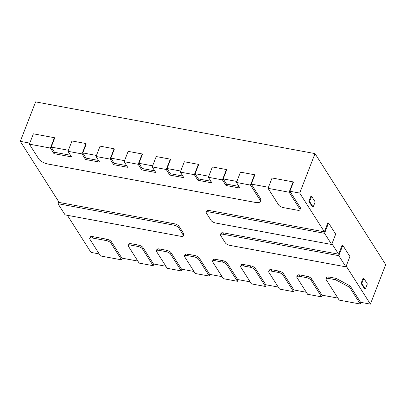 <?xml version="1.0" encoding="UTF-8"?>
<svg xmlns="http://www.w3.org/2000/svg" width="406" height="406" viewBox="0 0 406 406"><rect width="100%" height="100%" fill="white"/><g stroke="black" fill="none" stroke-linecap="round" stroke-linejoin="round"><path stroke-width="0.61" d="M90.853 236.586L90.376 237.825A3.933 1.467 21.2 0 1 90.218 237.053A3.933 1.467 21.2 0 1 92.7 236.612L106.737 239.21A3.933 1.467 21.2 0 1 111.437 241.722L121.871 258.12L137.842 261.073M185.628 254.126L185.151 255.364A3.933 1.467 21.2 0 1 184.994 254.592A3.933 1.467 21.2 0 1 187.476 254.151L194.494 255.45A3.933 1.467 21.2 0 1 199.189 257.962L209.628 274.36L222.087 276.664M241.793 264.519L241.311 265.757A3.933 1.467 21.2 0 1 241.154 264.986A3.933 1.467 21.2 0 1 243.636 264.545L250.654 265.844A3.933 1.467 21.2 0 1 255.354 268.356L265.788 284.753L278.247 287.057M297.953 274.913L297.476 276.151A3.933 1.467 21.2 0 1 297.319 275.38A3.933 1.467 21.2 0 1 299.801 274.938L306.819 276.237A3.933 1.467 21.2 0 1 311.514 278.749L321.953 295.147L337.924 298.1M29.77 143.11L20.3 141.354L59.2 202.467L174.331 223.777A3.933 1.467 21.2 0 1 179.031 226.289L183.771 233.739A3.933 1.467 21.2 0 1 183.928 234.516L183.4 235.876A3.933 1.467 21.2 0 1 180.919 236.317L65.087 214.881L57.967 203.7L58.733 201.736M82.017 153.904L85.575 159.497L99.612 162.095L96.055 156.503L110.097 159.101L113.655 164.694L127.697 167.292L124.14 161.7L138.177 164.298L141.735 169.891L155.777 172.489L152.22 166.896L166.262 169.495L169.82 175.087L183.857 177.686L180.3 172.093L194.342 174.692L197.9 180.284L211.942 182.883L208.385 177.29L222.422 179.888L225.98 185.481L240.022 188.079L236.465 182.487L250.502 185.085L259.992 199.991A7.866 2.933 21.2 0 1 260.307 201.538A7.866 2.933 21.2 0 1 255.344 202.421L48.243 164.095A7.866 2.933 21.2 0 1 38.849 159.066L29.364 144.16L50.425 148.058L53.983 153.651L71.532 156.899L67.975 151.306L82.017 153.904L86.026 143.562L86.265 143.937L82.783 152.92L86.102 158.137L98.562 160.441M110.097 159.101L114.111 148.758L114.345 149.134L110.863 158.117L114.182 163.334L126.642 165.638M138.177 164.298L142.191 153.955L142.43 154.331L138.943 163.313L142.262 168.531L154.727 170.835M166.262 169.495L170.271 159.152L170.51 159.528L167.023 168.51L170.347 173.727L182.807 176.031M194.342 174.692L198.351 164.349L198.59 164.724L195.108 173.707L198.427 178.924L210.887 181.228M222.422 179.888L226.436 169.546L226.67 169.921L223.188 178.904L226.507 184.121L238.967 186.425M250.502 185.085L254.516 174.742L254.755 175.118L251.268 184.101L260.52 198.63A7.866 2.933 21.2 0 1 260.835 200.178L260.307 201.538M50.425 148.058L54.434 137.715L54.673 138.091L51.192 147.073L54.511 152.291L70.482 155.244M221.63 232.846L221.148 234.084A3.933 1.467 21.2 0 1 220.996 233.313A3.933 1.467 21.2 0 1 223.473 232.871L338.609 254.176L342.091 245.194L342.796 245.325L338.782 255.668L222.945 234.232A3.933 1.467 -158.8 0 0 220.468 234.673A3.933 1.467 -158.8 0 0 220.62 235.444L225.366 242.9A3.933 1.467 -158.8 0 0 230.065 245.412L345.897 266.849L338.782 255.668M207.4 210.486L206.918 211.724A3.933 1.467 21.2 0 1 206.761 210.953A3.933 1.467 21.2 0 1 209.242 210.511L324.379 231.821L327.86 222.838L328.566 222.965L324.551 233.308L208.714 211.871A3.933 1.467 -158.8 0 0 206.233 212.313A3.933 1.467 -158.8 0 0 206.39 213.084L211.135 220.539A3.933 1.467 -158.8 0 0 215.83 223.051L331.666 244.488L324.551 233.308M293.127 181.888L293.365 182.264L289.879 191.246L300.318 207.639A3.933 1.467 21.2 0 1 300.476 208.415L299.948 209.775A3.933 1.467 -158.8 0 0 299.79 209.004L289.118 192.231L268.056 188.333L272.066 177.99L293.127 181.888L289.118 192.231M327.175 277.034L326.693 278.272A3.933 1.467 21.2 0 1 326.536 277.501A3.933 1.467 21.2 0 1 329.017 277.059L336.041 278.359L350.129 285.895L360.564 302.292L370.394 304.114L346.191 266.092M269.873 269.716L269.391 270.954A3.933 1.467 21.2 0 1 269.239 270.183A3.933 1.467 21.2 0 1 271.715 269.741L278.739 271.041A3.933 1.467 21.2 0 1 283.434 273.553L293.868 289.95L306.332 292.254M213.708 259.322L213.231 260.561A3.933 1.467 21.2 0 1 213.074 259.789A3.933 1.467 21.2 0 1 215.556 259.348L222.574 260.647A3.933 1.467 21.2 0 1 227.269 263.159L237.708 279.556L250.167 281.86M157.548 248.929L157.066 250.167A3.933 1.467 21.2 0 1 156.909 249.396A3.933 1.467 21.2 0 1 159.391 248.954L166.414 250.253A3.933 1.467 21.2 0 1 171.109 252.765L181.543 269.163L194.007 271.467M129.468 243.732L128.986 244.97A3.933 1.467 21.2 0 1 128.829 244.199A3.933 1.467 21.2 0 1 131.311 243.757L138.329 245.057A3.933 1.467 21.2 0 1 143.029 247.569L153.463 263.966L165.922 266.27M370.394 304.114L385.7 264.646L315.015 153.595L299.709 193.063L289.879 191.246M324.379 231.821L299.709 193.063M338.609 254.176L331.961 243.732M96.466 155.452L82.783 152.92M124.546 160.649L110.863 158.117M152.631 165.846L138.943 163.313M180.711 171.043L167.023 168.51M208.791 176.24L195.108 173.707M236.871 181.436L223.188 178.904M268.462 187.283L251.268 184.101M20.3 141.354L35.606 101.886L315.015 153.595M68.386 150.256L51.192 147.073M67.366 215.302L90.985 252.405L99.231 253.928M57.967 203.7L173.804 225.137A3.933 1.467 21.2 0 1 178.503 227.649L183.243 235.104A3.933 1.467 21.2 0 1 183.4 235.876M121.582 259.855L110.909 243.082A3.933 1.467 -158.8 0 0 106.21 240.57L92.172 237.972A3.933 1.467 -158.8 0 0 89.69 238.413A3.933 1.467 -158.8 0 0 89.848 239.185L100.521 255.958L121.582 259.855L122.226 258.186M142.501 248.929A3.933 1.467 -158.8 0 0 137.801 246.417L130.783 245.117A3.933 1.467 -158.8 0 0 128.301 245.559A3.933 1.467 -158.8 0 0 128.458 246.33L139.131 263.103L153.174 265.702L142.501 248.929L143.029 247.569M153.174 265.702L153.818 264.032M170.581 254.126A3.933 1.467 -158.8 0 0 165.887 251.613L158.863 250.314A3.933 1.467 -158.8 0 0 156.381 250.756A3.933 1.467 -158.8 0 0 156.538 251.527L167.211 268.3L181.254 270.898L170.581 254.126L171.109 252.765M181.254 270.898L181.903 269.229M198.661 259.322A3.933 1.467 -158.8 0 0 193.966 256.81L186.948 255.511A3.933 1.467 -158.8 0 0 184.466 255.953A3.933 1.467 -158.8 0 0 184.623 256.724L195.296 273.497L209.334 276.095L198.661 259.322L199.189 257.962M209.334 276.095L209.983 274.426M282.906 274.913A3.933 1.467 -158.8 0 0 278.212 272.401L271.188 271.101A3.933 1.467 -158.8 0 0 268.706 271.543A3.933 1.467 -158.8 0 0 268.863 272.314L279.541 289.087L293.579 291.686L282.906 274.913L283.434 273.553M293.579 291.686L294.228 290.016M226.741 264.519A3.933 1.467 -158.8 0 0 222.046 262.007L215.028 260.708A3.933 1.467 -158.8 0 0 212.546 261.149A3.933 1.467 -158.8 0 0 212.703 261.921L223.376 278.694L237.419 281.292L226.741 264.519L227.269 263.159M237.419 281.292L238.063 279.622M197.9 180.284L198.427 178.924M208.385 177.29L212.394 166.947L226.436 169.546M225.98 185.481L226.507 184.121M236.465 182.487L240.474 172.144L254.516 174.742M29.364 144.16L33.373 133.818L54.434 137.715M53.983 153.651L54.511 152.291M67.975 151.306L71.989 140.963L86.026 143.562M85.575 159.497L86.102 158.137M96.055 156.503L100.069 146.16L114.111 148.758M113.655 164.694L114.182 163.334M124.14 161.7L128.149 151.357L142.191 153.955M141.735 169.891L142.262 168.531M152.22 166.896L156.229 156.554L170.271 159.152M169.82 175.087L170.347 173.727M180.3 172.093L184.314 161.75L198.351 164.349M254.826 269.716A3.933 1.467 -158.8 0 0 250.126 267.204L243.108 265.905A3.933 1.467 -158.8 0 0 240.626 266.346A3.933 1.467 -158.8 0 0 240.783 267.118L251.456 283.89L265.499 286.489L254.826 269.716L255.354 268.356M265.499 286.489L266.143 284.819M345.897 266.849L349.911 256.506L342.796 245.325M331.666 244.488L335.681 234.145L328.566 222.965M310.986 280.11A3.933 1.467 -158.8 0 0 306.291 277.597L299.273 276.298A3.933 1.467 -158.8 0 0 296.791 276.74A3.933 1.467 -158.8 0 0 296.948 277.511L307.621 294.284L321.659 296.882L310.986 280.11L311.514 278.749M321.659 296.882L322.308 295.213M335.513 279.719L349.602 287.255L360.274 304.028L339.213 300.13L326.165 279.632A3.933 1.467 21.2 0 1 326.008 278.861A3.933 1.467 21.2 0 1 328.49 278.42L335.513 279.719L336.041 278.359M360.274 304.028L360.919 302.358M349.602 287.255L350.129 285.895M268.056 188.333L278.729 205.106A3.933 1.467 -158.8 0 0 283.424 207.618L297.466 210.217A3.933 1.467 -158.8 0 0 299.948 209.775M311.605 196.321L310.905 196.194L308.895 201.366L309.6 201.493L313.158 207.085L315.163 201.914L311.605 196.321L309.6 201.493M308.895 201.366L312.453 206.953L313.158 207.085M363.786 278.303L363.086 278.176L361.076 283.347L361.782 283.474L365.339 289.067L367.344 283.895L363.786 278.303L361.782 283.474M361.076 283.347L364.634 288.935L365.339 289.067M173.804 225.137L174.331 223.777M178.503 227.649L179.031 226.289M183.243 235.104L183.771 233.739M92.172 237.972L92.7 236.612M106.21 240.57L106.737 239.21M110.909 243.082L111.437 241.722M137.801 246.417L138.329 245.057M130.783 245.117L131.311 243.757M165.887 251.613L166.414 250.253M158.863 250.314L159.391 248.954M193.966 256.81L194.494 255.45M186.948 255.511L187.476 254.151M278.212 272.401L278.739 271.041M271.188 271.101L271.715 269.741M222.046 262.007L222.574 260.647M215.028 260.708L215.556 259.348M259.992 199.991L260.52 198.63M250.126 267.204L250.654 265.844M243.108 265.905L243.636 264.545M222.945 234.232L223.473 232.871M208.714 211.871L209.242 210.511M306.291 277.597L306.819 276.237M299.273 276.298L299.801 274.938M328.49 278.42L329.017 277.059M299.79 209.004L300.318 207.639M90.218 237.053L89.69 238.413M128.829 244.199L128.301 245.559M156.909 249.396L156.381 250.756M184.994 254.592L184.466 255.953M269.239 270.183L268.706 271.543M213.074 259.789L212.546 261.149M241.154 264.986L240.626 266.346M220.996 233.313L220.468 234.673M206.761 210.953L206.233 212.313M297.319 275.38L296.791 276.74M326.536 277.501L326.008 278.861"/></g></svg>
